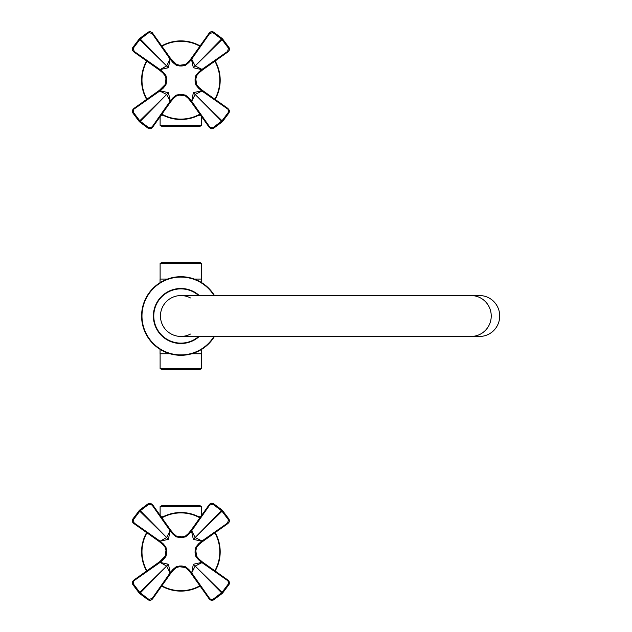 <?xml version="1.0" encoding="UTF-8"?>
<svg xmlns="http://www.w3.org/2000/svg" width="632" height="632" viewBox="0 0 632 632"><rect width="100%" height="100%" fill="white"/><g stroke="black" fill="none" stroke-linecap="round" stroke-linejoin="round"><path stroke-width="0.95" d="M153.497 313.464L153.552 312.903M153.647 312.153L153.513 313.298M199.309 295.563A27.508 27.508 0 0 0 153.379 316L153.386 316.593M153.568 319.255L153.663 319.926M198.717 295.563A27.121 27.121 0 0 0 153.774 316A27.121 27.121 0 0 0 198.717 336.437M153.379 316A27.508 27.508 0 0 0 199.309 336.437M201.671 506.651L200.099 505.742L161.681 505.742L160.109 506.651L201.671 506.651L201.671 516.233M201.308 516.747L198.653 516.747M163.127 516.747L160.473 516.747M160.109 125.349L161.681 126.258L200.099 126.258L201.671 125.349L160.109 125.349L160.109 115.767M160.465 115.253L163.127 115.253M198.653 115.253L201.308 115.253M180.886 369.451L161.681 369.451L160.109 368.543L201.671 368.543L200.099 369.451L180.886 369.451M169.976 353.754L160.109 353.754L160.109 368.543M201.671 368.543L201.671 353.754L191.804 353.754M191.899 353.73L201.719 353.73L201.719 349.33M160.109 353.754L169.882 353.73M167.409 279.083L160.109 279.06L167.48 279.06M201.671 263.457L160.109 263.457L161.681 262.549L200.099 262.549L201.671 263.457L201.671 279.06L194.3 279.06M201.671 279.06L194.372 279.083M190.422 334.075A20.437 20.437 0 0 1 161.049 320.906A20.437 20.437 0 0 1 190.422 297.925M471.117 336.437A20.437 20.129 90 0 0 491.238 316A20.437 20.129 90 0 0 471.117 295.563L479.577 295.563A20.437 20.129 90 0 1 499.707 316A20.437 20.129 90 0 1 479.577 336.437L180.886 336.437A20.437 20.437 0 0 1 160.457 316A20.437 20.437 0 0 1 180.886 295.563A20.437 20.437 0 0 0 160.457 316A20.437 20.437 0 0 0 180.886 336.437M161.2 585.824A39.303 39.303 0 0 0 200.573 585.824M214.904 571.494A39.303 39.303 0 0 0 214.904 532.128M200.573 517.79A39.303 39.303 0 0 0 161.207 517.79M146.877 532.12A39.303 39.303 0 0 0 146.869 571.486M161.2 114.21A39.303 39.303 0 0 0 200.573 114.21M214.904 99.88A39.303 39.303 0 0 0 214.904 60.514M200.573 46.176A39.303 39.303 0 0 0 161.207 46.176M146.877 60.506A39.303 39.303 0 0 0 146.869 99.872M214.461 295.563A39.303 39.303 0 0 0 141.592 316A39.303 39.303 0 0 0 214.461 336.437M181.969 536.979L181.921 537.635A14.212 14.212 0 0 0 179.891 537.635L176.178 536.805L172.907 534.103A237.916 237.916 0 0 1 170.3 530.983L170.909 530.485L170.087 530.714L168.42 539.341L140.296 510.688L139.775 511.209L166.635 537.548L170.087 530.714L152.122 505.094L152.628 504.778L170.687 530.216L152.312 504.368L150.155 503.246L148.315 503.641M227.607 523.035L228.468 519.781L222.006 511.209L195.154 537.548L201.979 541L227.607 523.035L227.915 523.541L202.485 541.6L201.979 541L202.216 541.822L227.915 523.533L229.329 521.677L229.053 519.228M228.468 519.781L229.045 519.188L222.243 510.198L222.006 511.209L221.484 510.688L195.154 537.548M222.243 510.198L213.505 503.649L212.913 504.225L221.484 510.688L222.219 510.166L213.505 503.649L211.57 503.23L209.95 503.894L190.88 530.501L191.701 530.73L195.146 537.548L193.353 539.341L191.48 531.006A230.601 230.601 0 0 1 188.81 534.198L185.626 536.821L181.921 537.635M190.888 530.509A229.945 229.937 121.5 0 1 188.218 533.692L191.101 530.232L191.701 530.73L209.658 505.094L212.913 504.225M139.538 510.198L132.736 519.188L133.312 519.781L139.775 511.209L139.554 510.166L148.275 503.649L139.538 510.198L140.296 510.688L148.868 504.225L152.122 505.094M133.312 583.834L132.736 584.426L139.253 593.14L139.775 592.405L140.296 592.927L166.635 566.067L139.775 592.405L133.312 583.834L133.865 580.073L159.564 561.785L160.062 562.393L168.42 564.273L166.635 566.067L170.079 572.884L170.893 573.106A229.945 229.937 -58.5 0 1 173.563 569.914L172.97 569.416L176.146 566.793L179.859 565.98A14.212 14.212 0 0 0 181.89 565.98L181.929 566.635M202.216 541.822L199.096 544.428A238.272 238.145 -38.5 0 1 202.208 541.814L202.485 541.6M213.466 503.641L210.819 503.428L209.287 504.597L209.658 505.094M168.42 539.341L160.086 541.213L159.588 541.822A229.945 229.937 31.5 0 1 162.78 544.476L163.285 543.891L165.9 547.067L166.722 550.772A14.212 14.212 0 0 0 166.714 552.803L166.058 552.85M163.285 543.891A230.601 230.601 0 0 0 160.086 541.213L166.635 537.548M132.728 519.228L132.444 521.677L133.684 523.414L159.319 541.584L159.809 540.992L134.174 523.035L133.312 519.781M166.714 552.803L165.892 556.516L163.19 559.786L162.685 559.194A238.272 238.145 141.5 0 1 159.572 561.793L159.793 562.614L134.174 580.579M166.627 566.059L160.062 562.393A237.916 237.916 0 0 0 163.19 559.786M195.715 552.882L195.059 552.834A14.212 14.212 0 0 0 195.067 550.812L195.888 547.099L198.59 543.828L199.096 544.428L196.52 547.423L199.096 544.421M188.218 533.692L185.302 536.181L188.21 533.684L188.81 534.198M229.053 584.387L229.329 581.938L227.915 580.073L228.468 583.834L222.006 592.405L222.527 593.14L229.045 584.426L222.496 593.156M227.607 580.571L201.964 562.622L195.154 566.059L222.006 592.405L212.913 599.389L209.153 598.836L211.017 600.25L213.466 599.973M195.154 566.059L222.219 593.448L213.505 599.966L222.243 593.409M170.909 530.485L173.5 533.606A238.272 238.145 -128.5 0 1 170.901 530.493L170.687 530.216M166.066 550.725L165.205 547.431L162.772 544.484L165.205 547.431L165.9 547.067M159.588 541.822L162.772 544.484M165.892 556.516L165.197 556.152L162.685 559.194M159.572 561.793L165.197 556.152L165.932 550.717L166.722 550.772M139.538 593.409L148.275 599.966L148.868 599.389L140.296 592.927L139.554 593.448L148.275 599.966L150.211 600.384L151.83 599.721L170.672 573.374L152.494 599.01L150.756 600.25L148.315 599.973M132.728 584.387L132.444 581.938L133.865 580.081M168.42 564.273L170.292 572.608L152.122 598.52L148.868 599.389M227.915 580.081L202.469 562.014L201.964 562.622L202.185 561.801A229.937 229.937 31.3 0 1 199.001 559.138L196.576 556.184L195.881 556.547L198.495 559.723L199.009 559.13L202.193 561.793M172.907 534.103L173.508 533.598L176.51 536.173L173.5 533.606M172.97 569.416A230.601 230.601 0 0 0 170.292 572.608L170.893 573.106M195.067 550.812L195.722 550.764M191.101 573.39L209.16 598.828L190.872 573.129L191.48 572.632A237.869 237.869 -129.8 0 0 188.865 569.503L188.273 570.017L185.271 567.441L188.273 570.009A238.272 238.145 51.5 0 1 190.88 573.121L191.694 572.9L193.353 564.273L195.146 566.067L191.694 572.9L209.658 598.52M195.059 552.834L195.881 556.547M179.812 566.635L176.51 567.497L173.571 569.922L176.51 567.497L176.146 566.793M188.865 569.503L185.603 566.801L185.239 567.504L179.804 566.762L179.859 565.98M185.603 566.801L181.89 565.98M179.891 537.635L179.844 536.979M188.273 570.017L190.88 573.121M181.969 65.365L181.921 66.02A14.212 14.212 0 0 0 179.891 66.02L176.178 65.199L172.907 62.497A237.916 237.916 0 0 1 170.3 59.369L170.909 58.871L170.087 59.1L168.42 67.727L140.296 39.073L139.775 39.595L166.635 65.933L170.087 59.1L152.122 33.48L152.628 33.164L170.687 58.602L152.312 32.753L150.155 31.632L148.315 32.027M227.607 51.421L228.468 48.166L222.006 39.595L195.154 65.941L201.979 69.386L227.607 51.421L227.915 51.927L229.329 50.062L229.053 47.613M228.468 48.166L229.045 47.574L222.219 38.552L222.006 39.595L221.484 39.073L195.154 65.941M222.243 38.592L213.505 32.035L212.913 32.611L221.484 39.073L222.219 38.552L213.505 32.035L211.57 31.616L209.95 32.279L190.88 58.887L191.701 59.116L195.146 65.933L193.353 67.727L191.48 59.392A230.601 230.601 0 0 1 188.81 62.584L185.626 65.207L181.921 66.02M190.888 58.895A229.945 229.937 121.5 0 1 188.218 62.086L191.101 58.618L191.701 59.116L209.658 33.48L212.913 32.611M139.538 38.592L132.736 47.574L133.312 48.166L139.775 39.595L139.554 38.552L148.275 32.035L150.329 31.632L152.628 33.164M133.312 112.22L132.736 112.812L139.253 121.526L139.775 120.791L140.296 121.312L166.635 94.452L139.775 120.791L133.312 112.22L133.865 108.459L159.296 90.4L133.865 108.467L132.444 110.324L132.728 112.773M202.208 70.207L201.979 69.386L202.208 70.207A238.272 238.145 -38.5 0 0 199.096 72.806L196.52 75.808L199.096 72.806L198.59 72.214A237.916 237.916 0 0 1 201.711 69.607L193.353 67.727M213.466 32.027L210.819 31.821L209.287 32.99L209.658 33.48M222.496 38.844L229.045 47.574L229.479 49.012L228.974 50.884L202.485 69.994L227.915 51.919M148.868 32.611L148.275 32.035L139.554 38.552L140.296 39.073L148.868 32.611L152.122 33.48M168.42 67.727L160.086 69.599L159.588 70.207A229.945 229.937 31.5 0 1 162.78 72.862L163.285 72.277L165.9 75.453L166.722 79.166A14.212 14.212 0 0 0 166.714 81.188L166.058 81.236M163.285 72.277A230.601 230.601 0 0 0 160.086 69.599L166.635 65.933M132.728 47.613L132.444 50.062L133.684 51.8L159.596 70.199L159.809 69.378L134.174 51.429L133.312 48.166M166.714 81.188L165.892 84.901L163.19 88.172L162.685 87.579A238.272 238.145 141.5 0 1 159.572 90.186L160.062 90.787L168.42 92.659L166.635 94.452L170.079 101.27L170.893 101.491A229.945 229.937 -58.5 0 1 173.563 98.308L172.97 97.802L176.146 95.179L179.859 94.366A14.212 14.212 0 0 0 181.89 94.366L181.929 95.021M166.627 94.452L159.793 91L134.174 108.965M195.715 81.275L195.059 81.228A14.212 14.212 0 0 0 195.067 79.198L195.888 75.484L198.59 72.214M188.218 62.086L185.302 64.575L188.21 62.078L188.81 62.584M229.053 112.773L229.329 110.324L227.915 108.467L202.461 90.416L227.915 108.459L228.468 112.22L222.006 120.791L222.527 121.526L229.045 112.812L222.496 121.541M227.607 108.965L201.964 91.008L195.154 94.452L222.006 120.791L212.913 127.775L209.153 127.222L211.017 128.636L213.466 128.359M195.154 94.452L222.243 121.802L213.505 128.351L222.243 121.802M166.066 79.119L165.205 75.816L162.772 72.87L165.205 75.816L165.9 75.453M165.892 84.901L165.197 84.546L162.685 87.579M139.538 121.802L148.275 128.351L148.868 127.775L140.296 121.312L139.554 121.834L148.275 128.351L150.211 128.77L151.83 128.106L170.672 101.76L152.494 127.403L150.313 128.738L148.315 128.359M163.19 88.172A237.916 237.916 0 0 1 160.062 90.787L159.296 90.4M168.42 92.659L170.292 100.994L152.122 126.906L148.868 127.775M202.461 90.416L201.695 90.787L202.185 90.186A229.937 229.937 31.3 0 1 199.001 87.524L196.576 84.57L195.881 84.933L198.495 88.109L199.009 87.516L202.193 90.179M172.907 62.497L173.5 61.991A238.272 238.145 -128.5 0 1 170.901 58.879M176.178 65.199L176.541 64.496L173.5 61.991M172.97 97.802A230.601 230.601 0 0 0 170.292 100.994L170.893 101.491M195.067 79.198L195.722 79.15M191.101 101.784L209.16 127.214L190.872 101.515L191.48 101.017A237.869 237.869 -129.8 0 0 188.865 97.897L188.273 98.402L185.271 95.827L188.273 98.395A238.272 238.145 51.5 0 1 190.88 101.507L191.694 101.286L193.353 92.659L195.146 94.452L191.694 101.286L209.658 126.906M195.059 81.228L195.881 84.933M159.564 90.179L165.197 84.546L165.932 79.103L166.722 79.166M179.812 95.021L176.51 95.882L173.571 98.316L176.51 95.882L176.146 95.179M188.865 97.897L185.603 95.195L185.239 95.89L179.804 95.148L179.859 94.366M185.603 95.195L181.89 94.366M179.891 66.02L179.844 65.365M188.273 98.402L190.872 101.515M214.588 532.357A38.907 38.907 0 0 1 214.58 571.265M200.344 585.501A38.907 38.907 0 0 1 161.429 585.501M147.193 571.257A38.907 38.907 0 0 1 147.193 532.349M161.436 518.114A38.907 38.907 0 0 1 200.352 518.114M214.588 60.743A38.907 38.907 0 0 1 214.58 99.651M200.344 113.886A38.907 38.907 0 0 1 161.429 113.886M147.193 99.643A38.907 38.907 0 0 1 147.193 60.735M161.436 46.499A38.907 38.907 0 0 1 200.352 46.499M213.995 336.437A38.907 38.907 0 0 1 141.979 316A38.907 38.907 0 0 1 213.995 295.563M227.915 523.541L229.282 521.898L229.4 520.041L222.496 510.459M139.285 510.459L132.38 520.041L132.657 522.245L133.865 523.541L134.174 523.035M198.59 543.828A237.916 237.916 0 0 1 201.711 541.213L193.353 539.341M148.868 504.225L148.275 503.649L150.329 503.246L152.628 504.778M159.296 562.006L132.799 581.116L132.293 582.988L132.736 584.426L139.285 593.156M195.888 547.099L196.584 547.454L195.849 550.756L196.576 556.184L199.009 559.13M176.178 536.805L176.541 536.11L181.977 536.852L185.271 536.118L185.626 536.821M228.468 583.834L229.045 584.426L229.479 583.028L228.413 580.445L202.469 562.014M212.913 599.389L213.505 599.966L211.451 600.368L209.16 598.828M152.122 598.52L152.628 598.836M198.495 559.723A230.562 230.562 -136.5 0 0 201.695 562.401L193.353 564.273M139.285 38.844L132.38 48.427L132.657 50.631L133.865 51.919M133.865 108.459L132.499 110.102L132.38 111.959L139.285 121.541M134.174 51.429L133.865 51.927L159.311 69.986M195.888 75.484L196.584 75.848L195.849 79.142L196.576 84.57L199.009 87.516M170.687 58.602L176.541 64.496L179.836 65.238L185.271 64.504L185.626 65.207M228.468 112.22L229.045 112.812L229.463 110.869L227.915 108.459M212.913 127.775L213.505 128.351L211.451 128.754L209.16 127.214M152.122 126.906L152.628 127.222M198.495 88.109A230.562 230.562 -136.5 0 0 201.695 90.787L193.353 92.659M160.109 506.651L160.109 516.226M201.671 125.349L201.671 115.775M160.109 263.457L160.109 279.06M201.719 282.67L201.719 279.083M160.062 282.67L160.062 279.083M160.062 353.73L160.062 349.33M471.117 295.563L180.886 295.563M191.101 530.232L209.153 504.778M159.311 541.592L133.865 523.541M173.571 569.922L170.68 573.382M202.485 69.994L199.096 72.814M191.101 58.618L209.153 33.164M162.772 72.87L159.588 70.207M173.571 98.316L170.68 101.768"/></g></svg>
